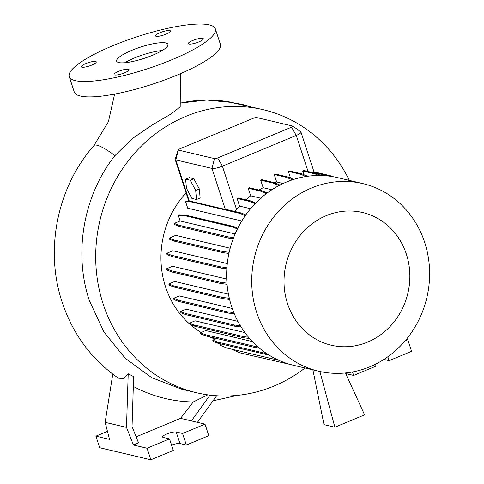 <?xml version="1.0" encoding="UTF-8"?>
<svg xmlns="http://www.w3.org/2000/svg" width="484" height="484" viewBox="0 0 484 484"><rect width="100%" height="100%" fill="white"/><g stroke="black" fill="none" stroke-linecap="round" stroke-linejoin="round"><path stroke-width="0.73" d="M152.684 55.212A27.001 5.911 -18.1 0 0 167.96 44.371A27.001 5.911 -18.1 0 0 131.896 50.3A27.001 5.911 -18.1 0 0 116.626 61.147A27.001 5.911 -18.1 0 0 152.684 55.212M162.231 50.505A27.001 5.911 -18.1 0 0 134.413 58.007A27.001 5.911 -18.1 0 0 124.872 62.714M198.857 41.902A7.895 1.73 -18.1 0 0 203.322 38.732A7.895 1.73 -18.1 0 0 192.777 40.468A7.895 1.73 -18.1 0 0 188.312 43.639A7.895 1.73 -18.1 0 0 198.857 41.902M166.06 34.152A7.895 1.73 -18.1 0 0 170.525 30.982A7.895 1.73 -18.1 0 0 159.986 32.718A7.895 1.73 -18.1 0 0 155.521 35.889A7.895 1.73 -18.1 0 0 166.06 34.152M91.803 65.05A7.895 1.73 -18.1 0 0 96.268 61.879A7.895 1.73 -18.1 0 0 85.728 63.616A7.895 1.73 -18.1 0 0 81.264 66.786A7.895 1.73 -18.1 0 0 91.803 65.05M124.594 72.8A7.895 1.73 -18.1 0 0 129.059 69.629A7.895 1.73 -18.1 0 0 118.519 71.36A7.895 1.73 -18.1 0 0 114.055 74.53A7.895 1.73 -18.1 0 0 124.594 72.8M180.459 73.653L180.193 106.819L171.263 113.825L152.363 124.872L132.283 138.599L114.932 155.618C83.502 195.191 73.296 252.981 89.401 300.709L103.993 332.091L125.187 358.227L151.655 377.647L181.923 389.287L196.456 392.724A145.394 133.542 -76.7 0 1 103.134 303.952A145.394 133.542 -76.7 0 1 131.146 157.294A145.394 133.542 -76.7 0 1 263.314 109.717A145.394 133.542 -76.7 0 1 349.351 180.411M171.566 445.153A7.478 1.64 161.9 0 1 179.939 443.526L186.334 445.032L208.792 435.691L205.01 424.135L182.559 433.476L176.164 431.964A7.478 1.64 161.9 0 0 167.924 433.543A7.478 1.64 161.9 0 0 162.533 436.998A7.478 1.64 161.9 0 0 163.126 437.391L169.521 438.897L147.069 448.238L133.433 445.02L138.503 442.908L132.041 426.489L133.632 376.625L128.206 373.781L123.311 378.615L118.362 378.173C91.567 359.467 72.836 334.166 62.176 302.264C44.522 249.823 57.233 187.211 93.92 145.563A33.233 6.498 40.9 0 1 97.006 145.224A33.233 6.498 40.9 0 1 114.932 155.618M207.817 394.847L193.261 401.962A154.408 141.818 -76.7 0 1 133.318 386.413M250.821 106.764L242.121 104.381L229.755 102.136L263.314 109.717M249.647 338.54L243.652 337.771L194.737 326.21L189.982 324.322A89.328 82.038 -76.7 0 1 165.522 286.806A89.328 82.038 -76.7 0 1 186.08 192.868M256.659 312.349A96.377 88.518 -76.7 0 1 275.221 215.132A96.377 88.518 -76.7 0 1 362.831 183.599A96.377 88.518 -76.7 0 1 424.686 242.436A96.377 88.518 -76.7 0 1 406.124 339.653A96.377 88.518 -76.7 0 1 318.514 371.186A96.377 88.518 -76.7 0 1 256.659 312.349M318.514 371.186L293.437 365.263A96.377 88.518 -76.7 0 1 231.582 306.42A96.377 88.518 -76.7 0 1 250.149 209.209A96.377 88.518 -76.7 0 1 337.759 177.676L362.831 183.599M287.514 303.601A68.171 62.611 -76.7 0 1 326.276 215.646A68.171 62.611 -76.7 0 1 406.366 254.148A68.171 62.611 -76.7 0 1 367.61 342.103A68.171 62.611 -76.7 0 1 287.514 303.601M69.242 76.635L74.282 92.045A76.853 16.825 -18.1 0 0 176.914 75.159A76.853 16.825 -18.1 0 0 220.377 44.292L215.344 28.883A76.853 16.825 -18.1 0 0 112.705 45.768A76.853 16.825 -18.1 0 0 69.242 76.635A76.853 16.825 -18.1 0 0 171.874 59.75A76.853 16.825 -18.1 0 0 215.344 28.883M229.307 298.283L222.446 297.4L173.532 285.844L168.777 283.957L174.736 281.476L228.43 294.163M226.96 283.128L220.123 282.251L171.203 270.695L166.454 268.808L172.564 266.267L226.724 279.062M226.917 267.652L220.281 266.799L171.36 255.243L166.611 253.356L172.885 250.742L227.292 263.599M229.18 252.309L222.912 251.505L173.998 239.949L169.243 238.061L175.716 235.369L230.178 248.238M245.273 215.634L240.046 213.444L191.126 201.888L185.608 201.737L187.732 208.223L241.776 220.994M257.706 346.665L254.106 346.205L205.186 334.644L200.436 332.756L205.748 330.548L252.418 341.577M248.54 337.239L243.258 336.561L194.338 325L189.589 323.112L195.088 320.825L244.916 332.599M240.385 325.762L234.196 324.97L185.275 313.414L180.526 311.527L186.189 309.167L237.922 321.388M233.851 312.64L227.184 311.781L178.269 300.225L173.514 298.338L179.328 295.918L232.259 308.423M215.253 339.121A89.328 82.038 -76.7 0 1 209.245 336.719M201.132 332.472A89.328 82.038 -76.7 0 1 189.988 324.328M234.94 211.496L236.591 209.596A89.328 82.038 -76.7 0 1 239.598 206.117L250.567 208.707M245.939 199.801A89.328 82.038 -76.7 0 1 250.676 195.82L260.761 198.204M259.031 190.043A89.328 82.038 -76.7 0 1 263.151 187.695L271.863 189.752M274.44 182.722A89.328 82.038 -76.7 0 1 276.654 181.972L283.14 183.509M196.516 199.499L200.14 197.992L199.299 188.905L193.842 178.729L189.226 177.64L185.608 179.147L186.443 188.234L191.9 198.41L196.516 199.499L195.675 190.412L199.299 188.905M245.787 214.896L241.183 212.972L226.609 209.53A8.307 1.821 161.9 0 1 225.362 209.439L191.948 201.544L186.745 201.265L185.608 201.737M292.868 126.13L300.788 131.86A8.307 1.821 161.9 0 1 300.975 132.102A8.307 1.821 161.9 0 1 296.275 135.435L222.398 166.175A8.307 1.821 161.9 0 1 211.956 168.432L175.819 159.895A8.307 1.821 161.9 0 1 175.16 159.46A8.307 1.821 161.9 0 1 175.172 159.157L178.179 149.858A2.493 0.544 -18.1 0 0 178.372 150.076L214.509 158.613A2.493 0.544 -18.1 0 0 217.643 157.941L291.519 127.201A2.493 0.544 -18.1 0 0 292.868 126.13A2.493 0.544 -18.1 0 0 292.729 126.076L256.587 117.533A2.493 0.544 -18.1 0 0 253.459 118.211L179.582 148.945A2.493 0.544 -18.1 0 0 178.179 149.858M318.805 175.492L314.975 173.889L316.113 173.417L303.807 170.507L302.669 170.985L303.892 174.718M255.032 203.716L249.399 201.362L250.537 200.89L238.231 197.98L237.093 198.452L239.598 206.117M266.388 193.594L260.495 191.132L261.632 190.66L249.327 187.75L248.189 188.228L250.676 195.82M278.984 185.566L272.994 183.061L274.132 182.589L261.826 179.685L260.688 180.157L263.151 187.695M292.366 179.848L286.516 177.398L287.653 176.926L275.348 174.016L274.21 174.494L276.654 181.972M305.942 176.527L300.649 174.313L301.786 173.835L289.48 170.931L288.343 171.403L290.545 178.136M345.425 372.97L364.573 414.861L334.88 427.215L319.87 371.494M312.876 369.855L324.008 424.643L334.88 427.215M216.687 395.749L197.418 422.344M205.01 424.135L191.374 420.911L210.05 395.132M107.46 431.341L95.899 436.151L99.674 447.712L150.845 459.8L173.302 450.459L169.521 438.897M182.559 433.476L186.334 445.032M147.069 448.238L150.845 459.8M95.899 436.151L109.535 439.375L105.137 422.338L126.493 427.384L128.206 373.781M133.433 445.02L126.493 427.384M193.261 401.962L180.544 418.358L136.113 436.84M180.544 418.358L191.374 420.911M105.137 422.338L112.772 374.15M383.915 359.43L389.13 360.665L411.581 351.324L407.806 339.762L406.318 339.411M345.691 373.551L353.641 375.427L376.092 366.086L375.487 364.222M405.078 340.899L407.806 339.762M387.853 356.756L389.13 360.665M352.509 371.96L353.641 375.427M305.035 368.003A145.394 133.542 -76.7 0 1 196.456 392.724M195.675 190.412L190.224 180.236L193.842 178.729M190.224 180.236L185.608 179.147M260.495 191.132L248.189 188.228M267.204 192.989L261.632 190.66M286.516 177.398L274.21 174.494M293.643 179.431L287.653 176.926M272.994 183.061L260.688 180.157M279.994 185.045L274.132 182.589M300.649 174.313L288.343 171.403M307.618 176.273L301.786 173.835M249.399 201.362L237.093 198.452M255.685 203.044L250.537 200.89M314.975 173.889L302.669 170.985M321.14 175.517L316.113 173.417M332.381 176.593L330.197 175.68L313.965 171.844M328.709 176.067L314.225 172.649M329.132 176.122L330.197 175.68M240.046 213.444L241.183 212.972M191.126 201.888L191.948 201.544M226.839 268.801L220.674 268.009L171.753 256.453L167.004 254.566L166.611 253.356M220.674 268.009L220.281 266.799M171.753 256.453L171.36 255.243M241.153 327.021L234.589 326.18L185.668 314.624L180.919 312.737L180.526 311.527M234.589 326.18L234.196 324.97M185.668 314.624L185.275 313.414M266.793 353.659L217.491 342.055L212.742 340.167L216.753 338.498M277.344 359.63L275.735 359.582L226.821 348.026L220.486 345.376L219.954 343.749M269.043 355.105L217.891 343.265L213.135 341.377L212.742 340.167M266.805 354.82L266.412 353.61M217.891 343.265L217.491 342.055M234.359 313.862L227.583 312.991L178.663 301.435L173.913 299.548L173.514 298.338M227.583 312.991L227.184 311.781M178.663 301.435L178.269 300.225M228.932 253.441L223.312 252.715L174.391 241.159L169.642 239.271L169.243 238.061M223.312 252.715L222.912 251.505M174.391 241.159L173.998 239.949M233.221 238.672L228.339 238.049L179.425 226.488L174.676 224.6L174.276 223.39L180.121 220.964L235.109 233.953M237.789 228.194L233.845 226.542L184.924 214.981L179.407 214.835L178.269 215.307L180.121 220.964M233.639 237.565L227.946 236.839L179.026 225.278L174.276 223.39M228.339 238.049L227.946 236.839M179.425 226.488L179.026 225.278M237.396 228.974L232.707 227.014L233.845 226.542M232.707 227.014L183.787 215.459L184.924 214.981M183.787 215.459L178.269 215.307M229.591 299.475L222.846 298.61L173.925 287.054L169.176 285.167L168.777 283.957M222.846 298.61L222.446 297.4M173.925 287.054L173.532 285.844M259.291 348.026L254.505 347.415L205.585 335.854L200.836 333.966L200.436 332.756M254.505 347.415L254.106 346.205M205.585 335.854L205.186 334.644M227.056 284.302L220.516 283.461L171.596 271.905L166.847 270.018L166.454 268.808M220.516 283.461L220.123 282.251M171.596 271.905L171.203 270.695M243.652 337.771L243.258 336.561M194.737 326.21L194.338 325M189.982 324.322L189.589 323.112M290.436 364.494L240.233 352.903L233.899 350.253L233.705 349.654M180.586 103.068A145.394 133.542 -76.7 0 1 232.538 102.511L206.632 100.037L180.586 103.032M214.509 158.613L211.956 168.432L225.362 209.439M178.372 150.076L175.819 159.895L189.407 201.477M217.643 157.941L222.398 166.175L236.591 209.596M291.519 127.201L296.275 135.435L308.066 171.517M176.164 431.964L179.939 443.526M114.617 94.09L108.398 121.75L93.92 145.563M237.511 395.361L213.008 400.825M175.16 159.46L188.845 201.32M300.975 132.102L314.34 173"/></g></svg>
